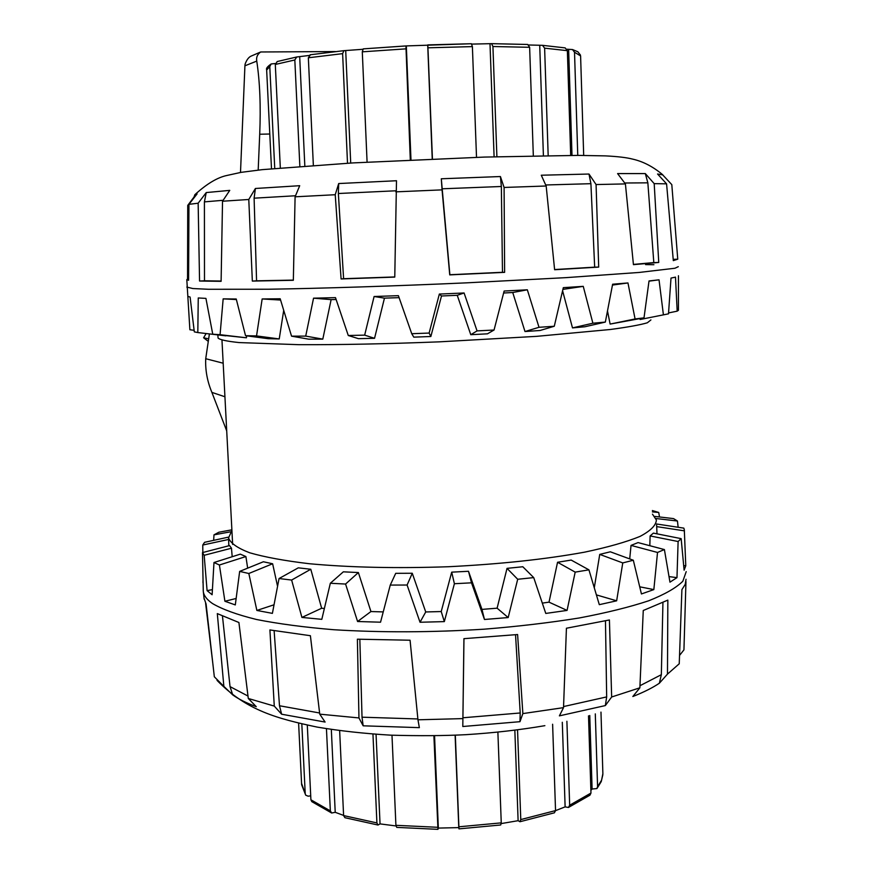 <?xml version="1.0" encoding="UTF-8"?>
<svg xmlns="http://www.w3.org/2000/svg" width="873" height="873" viewBox="0 0 873 873"><rect width="100%" height="100%" fill="white"/><g stroke="black" fill="none" stroke-linecap="round" stroke-linejoin="round"><path stroke-width="1.31" d="M583.688 155.416L580.6 55.927L574.521 52.249L577.762 155.383M566.97 49.226L572.513 49.543L574.521 52.249M568.639 49.674L572.001 155.383M570.691 155.383L567.363 50.678L565.169 47.895L542.515 45.331L544.621 48.157L548.179 155.58M528.787 44.992L542.515 45.331M539.732 45.658L543.399 155.645M533.327 155.82L529.638 47.306L527.729 44.468L491.739 43.672M471.856 44.097L491.586 43.65L492.929 46.52L496.901 156.703M490.015 44.032L494.096 156.78M476.516 157.336L472.391 46.607L471.398 43.737L427.814 44.894L432.441 158.984M410.299 159.955L405.934 45.931L471.398 43.737M427.715 45.254L432.233 158.995M406.338 46.269L410.987 159.923M405.912 45.953L363.244 48.877L362.295 51.834L367.086 162.116M347.509 163.229L342.62 53.646L343.897 50.667L362.721 49.303M345.719 50.885L350.706 163.044M310.482 54.77L308.344 57.782L313.352 165.412M299.854 166.383L294.823 59.975L296.722 56.985L309.009 55.479M299.712 57.029L304.83 166.012M277.298 61.503L275.301 64.46L280.32 167.943M274.744 168.434L269.779 66.61L271.154 63.958L275.399 63.522M343.602 815.415L335.221 812.305L331.664 813.003L330.343 810.886L326.447 728.726M335.221 812.305L331.325 729.49M339.652 730.69L343.602 815.578L344.944 817.706L377.998 825.029L376.907 822.923L372.957 734.106M395.96 825.945L380.039 823.894L377.998 825.029M380.039 823.894L376.056 734.324M391.988 735.219L395.906 825.312L396.768 827.386L437.951 829.35L433.903 735.819M455.324 735.197L458.969 828.87L458.783 827.615L438.333 828.084L437.951 829.35M438.333 828.084L434.558 735.808M458.783 827.615L455.117 735.208M458.969 828.87L500.687 824.985L501.255 822.868L497.883 732.152M517.547 729.872L520.777 819.583L519.959 821.733L518.115 820.685L501.255 823.577M518.115 820.685L514.841 730.221M519.959 821.733L554.388 812.818L555.544 810.591L552.609 724.241M566.893 721.273L569.665 805.222L568.454 807.46L565.126 806.87L555.544 810.646M565.126 806.87L562.299 722.277M568.454 807.46L589.952 795.183L590.966 793.066L588.511 715.849M595.299 713.874L597.579 786.704L596.87 788.57L592.101 789.017L590.879 790.403M592.101 789.017L589.766 715.5M602.883 773.86L600.973 712.106M310.723 795.838L308.136 796.187L305.714 795.183L305.223 793.786L301.818 723.892M307.296 725.125L310.908 799.799L311.825 801.654L331.664 813.003M245.095 64.155L244.92 65.791L256.76 61.11C256.084 57.345 257.382 54.301 260.678 51.976L251.435 55.97C248.838 56.963 246.721 59.691 245.095 64.155M240.501 172.45L244.92 65.791M256.76 61.11C259.903 81.931 260.885 106.31 259.707 134.235L258.19 170.082M259.707 134.235L269.79 134.016M260.678 51.976L335.505 51.562M209.4 333.923L205.722 358.716C205.21 370.141 207.272 381.37 211.899 392.392L226.707 430.891M224.928 396.757L211.899 392.392M206.148 333.541L203.605 337.786L207.796 341.005M208.254 338.757L203.605 337.786M678.288 266.68L674.949 268.24L639.167 272.452L566.086 277.636L466.411 282.852C394.367 286.082 321.275 288.417 268.262 289.236L208.418 289.279L192.835 288.537L186.822 287.086M645.562 264.595L653.921 264.715M189.856 329.416L187.837 296.384L190.096 297.049L194.319 331.871L197.811 332.558L198.258 297.966L205.93 298.391L212.75 334.206L220.072 334.686L223.161 298.872L236.245 299.002L245.531 335.69L256.542 335.919L262.162 298.959L280.2 298.773L291.549 336.16L305.714 336.105L313.549 298.173L335.494 297.638L348.272 335.505L364.663 335.134L374.102 296.504L398.394 295.663L411.74 333.715L429.123 333.06L439.348 294.059L464.087 292.979L477.062 330.9L494.053 330.016L504.136 291.036L527.336 289.792L539.012 327.299L554.279 326.251L563.325 287.654L583.251 286.355L592.887 323.217L605.349 322.082L612.628 284.216L627.96 282.95L635.075 318.961L644.012 317.848L649.021 280.953L659.028 279.818L663.415 314.858L668.489 313.833L671.01 278.083L675.484 277.134L677.186 311.159L678.43 310.275L678.441 275.748M193.948 197.145L187.739 205.384L187.542 279.065L186.811 279.666L188.601 280.255L188.939 204.337L197.091 193.904L194.81 194.821M188.939 204.337L198.149 203.213L199.557 281.03L221.109 281.324L222.528 201.227L229.752 190.379L206.235 192.573L198.149 203.213M222.528 201.227L248.783 199.481L252.341 281.084L293.339 280.288L295.096 196.807L299.701 185.698L255.396 188.481L248.783 199.481M295.096 196.807L335.232 194.723L341.092 278.956L394.771 277.101L396.495 180.733L338.691 183.548L335.232 194.723M395.851 191.853L442.065 189.867L449.737 274.886L504.627 272.354L504.092 187.455L500.425 176.542L441.301 178.779L442.065 189.867M504.092 187.455L546.171 186.004L554.617 269.735L598.692 267.094L596.073 184.552L588.991 174.033L541.282 175.222L546.171 186.004M596.073 184.552L625.406 183.908L633.438 264.65L658.755 262.446L654.193 183.636L645.322 173.585L617.593 173.585L625.406 183.908M654.193 183.636L666.579 183.843L673.312 260.623L677.754 259.183L671.806 184.629L662.945 175.146M662.858 174.884L657.565 174L666.579 183.843M677.754 259.183L673.203 259.368M658.755 262.446L653.812 262.587L647.853 182.828L645.322 173.585M598.692 267.094L594.666 267.149L590.912 183.69L588.991 174.033M504.627 272.354L502.477 272.289L501.353 186.495L500.425 176.542M441.301 178.779L449.868 274.722L502.477 272.289M338.691 183.548L338.364 193.511L343.602 278.705L394.771 276.937M255.396 188.481L254.108 198.182L256.564 280.811L293.339 280.102M206.235 192.573L204.413 201.881L204.489 280.779L221.12 281.041M204.489 280.779L199.557 281.03M633.416 264.399L653.812 262.587M554.606 269.561L594.666 267.149M343.602 278.705L341.092 278.956M256.564 280.811L252.341 281.084M188.612 279.022L187.542 279.065M650.909 319.922L647.33 322.792C640.182 324.909 627.84 327.146 610.292 329.503L536.415 336.367L439.272 341.845C386.848 343.897 340.077 344.846 298.937 344.682L239.137 342.576C226.969 341.31 219.941 339.815 218.075 338.058L218.054 337.731M663.415 314.858L640.116 319.496M607.51 311.028L610.118 324.079L644.012 317.848M562.605 290.807L572.492 327.899L584.877 326.764L605.349 322.082M503.623 293.012L512.735 292.51L525 331.533L540.06 330.485L554.279 326.251M411.74 333.715L413.802 337.142L430.858 336.498L441.498 295.991L457.245 295.303L470.776 334.697L487.461 333.824L494.053 330.016M348.272 335.505L358.432 338.659L374.55 338.309L384.458 298.14L399.092 297.649M291.549 336.16L308.78 339.182L322.803 339.128L331.129 299.625L336.127 299.504M245.531 335.69L268.207 338.691L279.229 338.942L283.703 310.384M212.75 334.206L246.437 337.796L246.612 335.832M194.122 330.289L189.877 329.754M236.387 299.548L223.161 298.872M280.593 300.05L262.162 298.959M331.129 299.625L313.549 298.173M384.458 298.14L374.102 296.504M464.087 292.979L457.245 295.303M441.498 295.991L439.348 294.059M527.336 289.792L512.735 292.51M583.251 286.355L562.932 289.378M627.96 282.95L612.464 285.056M659.028 279.818L648.999 281.161M430.858 336.498L429.123 333.06M374.55 338.309L364.663 335.134M322.803 339.128L305.714 336.105M279.229 338.942L256.542 335.919M246.437 337.796L220.072 334.686M225.867 335.843L197.811 332.558M677.186 311.159L668.554 312.927M635.075 318.961L610.118 324.079M592.887 323.217L572.492 327.899M539.012 327.299L525 331.533M477.062 330.9L470.776 334.697M203.223 589.973L203.354 591.861C203.976 595.844 206.999 599.729 212.445 603.516C222.397 609.376 237.074 614.701 256.466 619.481C278.454 623.846 304.219 627.261 333.781 629.728C381.305 632.652 431.491 632.467 484.319 629.171C518.289 626.432 549.935 622.689 579.268 617.975C606.582 612.802 629.717 607.073 648.672 600.788C664.888 594.338 676.28 587.824 682.85 581.222L686.211 571.619M232.185 556.723L231.487 548.211L229.577 545.581L202.492 552.598L204.173 555.293L207.087 590.628L212.117 594.742L213.983 562.518L219.407 565.006L245.902 556.548L240.293 554.148L213.983 562.518M202.492 552.598L203.267 591.217M203.005 580.447L202.962 582.749M202.831 552.511L202.765 545.036L204.577 542.308L228.519 537.124M213.667 540.332L213.983 534.854L218.872 532.224L231.88 529.835M652.371 510.552L658.722 512.462L659.508 516.969M654.663 516.401L673.552 518.606L677.448 521.017L678.146 527.27M656.572 523.986L683.832 528.132L684.312 529.747L685.774 565.78L684.116 570.189L681.158 538.641L678.114 541.522L676.979 577.642L669.962 582.171L664.397 549.564L657.522 552.456L653.844 589.591L641.437 593.956L633.318 560.237L622.755 562.921L616.654 600.81L599.304 604.662L588.937 569.851L575.187 572.121L567.068 610.413L545.778 613.435L533.719 577.61L517.7 579.268L508.184 617.56L484.46 619.481L471.507 582.826L454.397 583.721L444.335 621.609L420.022 622.253L407.091 585.03L390.264 585.074L380.541 622.198L357.581 621.511L345.577 584.048L330.332 583.262L321.81 619.339L301.916 617.429L291.626 580.054L279.054 578.537L272.398 613.37L256.869 610.445L248.827 573.496L239.66 571.4L235.306 604.924L224.907 601.257L219.407 565.006M223.859 686.385L232.731 694.908C238.525 699.087 246.372 703.016 256.28 706.683L248.292 698.476L238.907 622.504L217.312 613.61L223.859 686.385L214.332 676.782L206.093 604.051L204.031 598.081M205.613 603.265L212.87 663.862M679.543 655.416L683.941 649.872L685.96 581.604M686.025 579.257L685.218 584.397L681.9 589.646L679.238 663.775L667.474 674.12L667.845 600.111L643.259 610.5L639.876 687.804L632.838 696.512C643.739 692.234 652.578 687.804 659.366 683.221L667.474 674.12M639.876 687.804L611.657 696.992L609.419 619.961L566.424 628.233L563.521 707.643L559.397 715.86L605.349 705.57L611.657 696.992M563.521 707.643L522.862 713.59L517.602 634.54L463.923 638.665L462.799 726.511L519.97 721.687L522.862 713.59M462.81 718.61L417.96 719.799L410.07 640.225L357.384 639.189L358.956 717.933L363.157 725.812L419.356 727.645L417.96 719.799M358.956 717.933L319.747 714.158L310.395 635.708L269.91 629.946L274.275 706.093L281.63 714.223L325.105 722.058L319.747 714.158M274.275 706.093L248.292 698.476M222.484 616.283L230.036 686.615L232.731 694.908M274.133 630.71L279.491 705.755L281.63 714.223M359.84 639.298L362.022 717.191L363.157 725.812M463.978 638.665L462.799 726.511M519.97 721.687L520.21 712.979L515.539 634.747M605.349 705.57L606.67 696.916L605.469 620.867M659.366 683.221L661.341 674.687L662.934 602.621M231.912 530.402L228.562 537.943C230.494 543.181 237.532 548.124 249.678 552.773C264.803 557.138 284.62 560.782 309.14 563.707C349.975 567.494 396.331 568.509 448.209 566.741C499.956 564.165 545.429 559.309 584.594 552.162C607.924 547.229 626.399 541.98 640.018 536.415C650.603 530.817 656.06 525.35 656.387 520.013L652.469 514.142M247.659 568.148L245.902 556.548M277.549 586.252L272.627 563.762L263.384 561.765L239.66 571.4M324.352 608.514L321.646 608.252L310.788 569.261L298.293 567.832L279.054 578.537M383.236 611.908L370.938 611.547L358.377 572.546L343.34 571.826L330.332 583.262M533.719 577.61L522.807 566.752L507.027 568.356L497.108 608.186L481.972 609.398L468.495 571.28L451.701 572.153L441.225 611.547L425.729 611.962L412.263 573.255L395.72 573.321L390.264 585.074M588.937 569.851L571.171 560.073L557.552 562.267L549.019 602.152L542.319 603.112M633.318 560.237L610.314 551.801L599.74 554.399L594.295 587.736M664.397 549.564L638.054 542.591L631.037 545.407L629.706 558.906M681.158 538.641L653.386 533.119L650.123 535.935L649.818 545.712M656.616 524.935L656.998 533.829M207.087 590.628L212.39 589.635M204.173 555.293L231.487 548.211M202.765 545.036L228.606 539.449M213.983 534.854L230.668 531.799M683.712 565.617L685.774 565.78M669.045 576.606L676.979 577.642M639.745 586.82L653.844 589.591M596.423 594.906L616.654 600.81M549.019 602.152L567.068 610.413M484.46 619.481L481.972 609.398M497.108 608.186L508.184 617.56M420.022 622.253L425.729 611.962M441.225 611.547L444.335 621.609M357.581 621.511L370.938 611.547M301.916 617.429L321.646 608.252M256.869 610.445L274.013 604.793M224.907 601.257L236.114 598.485M451.701 572.153L454.397 583.721M507.027 568.356L517.7 579.268M557.552 562.267L575.187 572.121M599.74 554.399L622.755 562.921M631.037 545.407L657.522 552.456M650.123 535.935L678.114 541.522M656.725 526.626L684.443 530.849M655.918 518.507L677.448 521.017M652.404 511.905L658.722 512.462M291.626 580.054L310.788 569.261M248.827 573.496L272.627 563.762M345.577 584.048L358.377 572.546M407.091 585.03L412.263 573.255M471.507 582.826L468.495 571.28M544.621 48.157L567.363 50.678M492.929 46.52L529.638 47.306M428.032 47.808L472.391 46.607M362.295 51.834L405.749 48.866M308.344 57.782L342.62 53.646M275.301 64.46L294.823 59.975M266.658 70.015L269.779 66.61M376.907 822.923L343.602 815.578M437.646 827.288L395.906 825.312M501.255 822.868L458.958 826.796M555.544 810.591L520.777 819.583M590.966 793.066L569.665 805.222M602.883 773.696L601.584 780.178L597.579 786.704M305.223 793.786L301.556 783.31M330.343 810.886L310.908 799.799M223.172 363.212L205.722 358.716M624.817 183.003L647.853 182.828M545.767 184.978L590.912 183.69M442.153 188.797L501.353 186.495M338.364 193.511L395.906 190.783M254.108 198.182L295.456 195.759M204.413 201.881L223.041 200.299M247.987 696.043L230.036 686.615M319.605 712.99L279.491 705.755M417.872 718.959L362.022 717.191M520.21 712.979L462.897 717.781M606.67 696.916L563.565 706.563M661.341 674.687L639.964 685.72M221.971 340.143L232.644 544.436M271.492 168.74L266.636 69.578C265.992 68.421 267.498 66.544 271.154 63.958M296.722 56.985L277.101 61.568M343.897 50.667L310.111 54.792M405.934 45.931L363.244 48.877M527.729 44.468L491.586 43.65M580.436 55.043L577.828 51.758L572.513 49.543M298.61 723.139L301.632 784.74L305.714 795.183M597.165 788.21L601.235 781.597L602.861 774.667M189.877 329.732L186.811 279.666M195.083 194.493C206.923 183.723 217.595 177.372 227.089 175.429L241.101 172.352L262.5 169.624L352.921 162.913L484.504 157.075L578.428 155.394L605.447 155.885C617.648 156.485 626.705 157.566 632.609 159.104C643.085 161.472 653.113 166.678 662.694 174.742M194.897 194.614L193.784 197.658M218.075 338.058L217.857 334.905M217.028 680.373C246.557 710.753 277.876 718.73 317.139 727.089C339.903 730.919 364.434 733.604 390.733 735.164C419.105 735.972 444.106 735.808 465.756 734.684C493.496 732.949 519.871 729.937 544.872 725.67M204.14 599.173L203.354 591.861M228.562 537.943L228.824 545.778"/></g></svg>
